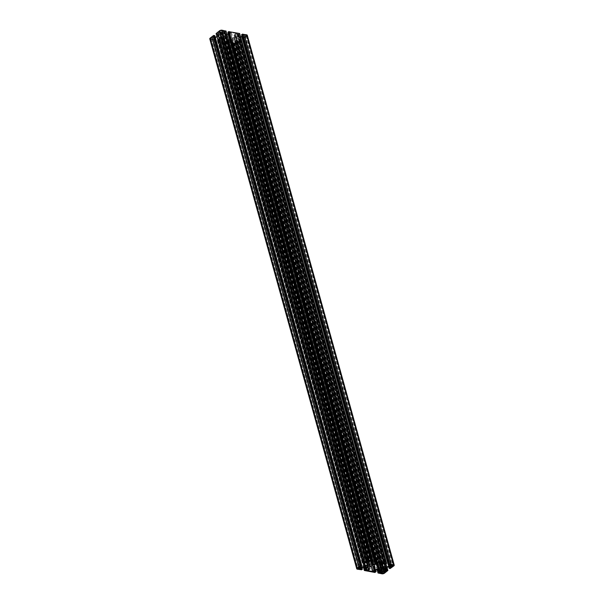 <?xml version="1.0" encoding="UTF-8"?>
<svg xmlns="http://www.w3.org/2000/svg" width="604" height="604" viewBox="0 0 604 604"><rect width="100%" height="100%" fill="white"/><g stroke="black" fill="none" stroke-linecap="round" stroke-linejoin="round"><path stroke-width="0.45" stroke-dasharray="3.02 2.27" d="M245.322 36.519L246.175 35.855A0.921 0.415 164.5 0 0 246.379 35.485A0.921 0.415 164.5 0 0 246.07 35.274L244.809 35.153L243.457 36.255L245.322 36.519L391.883 565.004M383.442 571.15L236.489 41.246A1.85 0.831 164.5 0 1 236.481 41.208L236.3 40.204A1.85 0.831 164.5 0 1 236.715 39.486L238.588 38.029A1.85 0.831 -15.5 0 1 239.803 37.463L241.985 36.904A1.85 0.831 -15.5 0 1 243.299 36.821L244.552 37.086L242.295 38.316L243.148 38.664L246.855 35.983A1.85 0.831 164.5 0 0 247.27 35.236M383.027 563.306L236.073 33.401L234.488 34.639A1.85 0.831 164.5 0 0 234.065 35.357L234.284 36.58A1.85 0.831 -15.5 0 1 233.869 37.297L379.561 562.656M240.573 36.799L239.894 36.972A1.85 0.831 -15.5 0 1 238.588 37.063L236.021 36.58A1.85 0.831 -15.5 0 1 235.401 36.164A1.85 0.831 -15.5 0 1 235.386 36.134L235.235 35.281A1.85 0.831 -15.5 0 1 235.658 34.564L237.078 33.59L238.489 34.345L239.622 33.673M241.683 34.941L244.167 34.949L242.959 35.938A1.85 0.831 -15.5 0 1 242.015 36.421M237.742 42.446L236.889 43.118A0.921 0.415 -15.5 0 1 235.628 43.443L234.556 43.209L235.915 42.106L237.78 42.371L384.665 572.237L237.719 42.333M236.489 41.246A1.85 0.831 164.5 0 0 237.108 41.653L238.557 41.812L239.584 40.43L240.928 40.551L237.576 43.246A1.85 0.831 -15.5 0 1 235.047 43.896L231.06 43.095L232.246 42.318L233.665 43.073L235.084 42.099A1.85 0.831 164.5 0 0 235.5 41.382L235.349 40.528A1.85 0.831 164.5 0 0 235.341 40.498A1.85 0.831 164.5 0 0 234.722 40.083L232.147 39.6A1.85 0.831 164.5 0 0 230.841 39.683L228.999 40.158A1.85 0.831 164.5 0 0 227.776 40.725L226.568 41.714L229.158 41.789L227.972 42.567L374.925 572.471M236.511 38.543A1.54 0.695 164.5 0 0 236.851 37.916A1.54 0.695 164.5 0 0 235.183 37.659A1.54 0.695 164.5 0 0 233.884 38.739A1.54 0.695 164.5 0 0 234.941 39.109A1.54 0.695 164.5 0 0 236.511 38.543M236.073 33.401L231.415 32.525L229.83 33.771A1.85 0.831 -15.5 0 1 228.606 34.337L225.956 35.017A1.85 0.831 164.5 0 0 224.733 35.583L223.178 36.799A1.85 0.831 -15.5 0 0 222.755 37.516L222.982 38.739A1.85 0.831 164.5 0 1 222.559 39.449L220.973 40.694L225.632 41.563L227.217 40.325A1.85 0.831 -15.5 0 1 228.433 39.758L231.083 39.079A1.85 0.831 164.5 0 0 232.306 38.513L233.869 37.297M225.632 41.563L371.06 565.978M219.305 31.642L220.15 30.978A0.921 0.415 -15.5 0 1 221.419 30.653L222.483 30.88L221.132 31.989L219.26 31.718L366.258 561.554L219.32 31.763M216.987 36.693L217.236 36.633A1.85 0.831 -15.5 0 0 218.459 36.066L220.324 34.602A1.85 0.831 164.5 0 0 220.747 33.892L220.566 32.888A1.85 0.831 164.5 0 0 220.558 32.85A1.85 0.831 164.5 0 0 219.939 32.435L218.489 32.276L217.463 33.658L216.217 33.613M231.415 32.525L378.368 562.437M228.32 33.854A1.85 0.831 164.5 0 0 229.263 33.371L230.471 32.382L227.987 32.374M225.926 31.106L224.794 31.778L223.382 31.023L221.962 31.997A1.85 0.831 164.5 0 0 221.54 32.714L221.698 33.56A1.85 0.831 164.5 0 0 221.706 33.598A1.85 0.831 164.5 0 0 222.325 34.013L224.892 34.488A1.85 0.831 164.5 0 0 226.198 34.405L226.877 34.232M211.725 37.569L210.871 38.233A0.921 0.415 164.5 0 0 210.668 38.611A0.921 0.415 164.5 0 0 210.977 38.815L212.231 38.943L213.589 37.841L211.725 37.569L358.678 567.481M215.235 37.146L215.054 37.191A1.85 0.831 -15.5 0 1 213.748 37.274L212.532 36.935L214.767 35.764M220.536 35.545A1.54 0.695 164.5 0 0 220.188 36.172A1.54 0.695 164.5 0 0 221.857 36.429A1.54 0.695 164.5 0 0 223.155 35.349A1.54 0.695 164.5 0 0 222.098 34.987A1.54 0.695 164.5 0 0 220.536 35.545M220.973 40.694L367.927 570.599M209.777 38.86A1.85 0.831 164.5 0 0 210.396 39.268L214.699 39.887L215.356 39.154L212.88 39.147L214.08 38.158A1.85 0.831 -15.5 0 1 215.303 37.591L217.146 37.116A1.85 0.831 -15.5 0 1 218.459 37.033L221.026 37.516A1.85 0.831 -15.5 0 1 221.645 37.931A1.85 0.831 -15.5 0 1 221.653 37.961L221.804 38.815A1.85 0.831 -15.5 0 1 221.389 39.524L220.218 40.438L218.557 39.751L217.47 40.596L227.972 42.567M246.175 35.855L392.962 565.17M245.065 36.587L391.649 565.148M243.518 36.3L390.441 566.091L243.495 36.18M244.809 35.153L391.769 565.057M245.065 35.085L392.019 564.997M246.07 35.274L393.023 565.185M246.855 35.983L393.816 565.895M243.571 38.558L390.524 568.462M243.148 38.664L390.101 568.568M242.325 38.513L388.848 566.831L242.295 38.316M242.951 37.803L389.625 566.695M243.201 37.735L389.897 566.688M243.525 37.795L390.207 566.718M243.774 37.735L390.494 566.771M244.507 37.161L391.43 566.945L244.492 37.04M243.299 36.821L390.252 566.726M241.985 36.904L388.946 566.809M239.803 37.463L386.764 567.367M238.588 38.029L385.541 567.934M234.284 36.58L380.21 562.777M234.065 35.357L380.339 562.807M234.488 34.639L380.988 562.928M239.607 33.688L386.568 563.592M238.912 34.232L385.865 564.144M238.489 34.345L385.443 564.249M237.712 34.194L384.529 563.592L237.697 34.081M237.961 33.869L384.884 563.653L237.946 33.748M237.078 33.59L384.031 563.494M236.821 33.658L383.782 563.562M235.658 34.564L382.611 564.476M235.235 35.281L382.196 565.185M235.386 36.134L382.347 566.039M236.021 36.58L382.453 564.612M238.588 37.063L384.756 564.121M239.894 36.972L386.054 564M242.959 35.938L389.663 564.936L242.717 35.024M244.129 35.024L391.052 564.816L244.107 34.911M243.238 34.745L390.192 564.649M242.982 34.813L389.942 564.717M242.461 35.085L389.414 564.997M236.889 43.118L383.57 572.033M236.172 42.038L383.125 571.95M235.915 42.106L382.868 572.011M234.601 43.133L381.554 573.045L234.624 43.254M235.628 43.443L382.332 572.441M240.86 40.672L387.821 570.576M237.576 43.246L384.529 573.151M240.83 40.476L386.938 567.322M240.007 40.325L386.22 567.549M239.584 40.43L385.82 567.745M238.927 40.944L385.156 568.236L238.95 41.064M239.267 41.125L386.22 571.029L239.29 41.238M238.557 41.812L384.65 568.628M238.301 41.88L384.431 568.802M237.108 41.653L383.502 569.542M236.481 41.208L383.434 571.112M236.3 40.204L383.253 570.108M236.715 39.486L383.676 569.398M232.306 38.513L377.742 562.928M231.083 39.079L376.602 563.804M228.433 39.758L373.997 564.642M227.217 40.325L372.713 564.982M228.395 42.461L375.348 572.365M229.09 41.918L376.043 571.822M229.052 41.721L375.605 570.176M228.274 41.578L374.956 570.478M228.025 41.638L374.729 570.637L227.776 40.725M227.753 41.85L374.457 570.848M227.504 41.918L374.238 571.022M226.636 41.752L373.559 571.55L226.613 41.638M228.999 40.158L375.952 570.063M230.841 39.683L377.802 569.595M232.147 39.6L379.108 569.512M234.722 40.083L381.675 569.987M235.349 40.528L382.287 570.372M235.5 41.382L382.151 570.191M235.084 42.099L381.471 569.949M233.914 43.005L379.976 569.67M233.665 43.073L379.69 569.617M232.797 42.907L379.72 572.705L232.774 42.793M233.046 42.582L379.999 572.486M233.023 42.461L379.191 569.527M232.246 42.318L378.444 569.481M231.83 42.431L378.006 569.542M231.128 42.975L377.221 569.746M231.166 43.163L377.198 569.746M235.047 43.896L382 573.8M220.15 30.978L367.111 560.882M220.875 32.05L367.474 560.678M221.132 31.989L367.723 560.603M222.446 30.955L369.369 560.746L222.423 30.842M221.419 30.653L368.372 560.557M217.04 33.771L363.993 563.675M217.463 33.658L364.416 563.57M218.119 33.145L365.073 563.056M218.097 33.031L364.952 562.573M217.78 32.971L364.703 562.769L217.757 32.85M218.489 32.276L365.443 562.188M218.746 32.216L365.699 562.12M219.939 32.435L366.892 562.347M220.566 32.888L367.504 562.724L220.558 32.85M220.747 33.892L367.353 562.528M220.324 34.602L366.666 562.301M224.733 35.583L371.694 565.487M225.956 35.017L372.917 564.921M228.606 34.337L375.567 564.242M229.83 33.771L376.783 563.675M228.765 32.518L375.726 562.422M229.022 32.457L375.975 562.362M229.293 32.239L376.247 562.15M229.543 32.178L376.496 562.082M230.411 32.337L377.364 562.249L230.434 32.457M229.263 33.371L375.967 562.362M226.198 34.405L372.358 561.426M224.892 34.488L371.06 561.554M222.325 34.013L368.757 562.045M221.698 33.56L368.651 563.472M221.54 32.714L368.5 562.618M221.962 31.997L368.916 561.901M223.125 31.083L370.086 560.995M223.382 31.023L370.335 560.927M224.25 31.181L371.203 561.093L224.273 31.302M224.001 31.514L370.848 561.025M224.016 31.627L370.833 561.018M224.794 31.778L371.754 561.682M225.216 31.665L372.17 561.569M225.911 31.121L372.872 561.025M210.871 38.233L357.825 568.145M211.974 37.508L358.935 567.413M213.529 37.795L360.482 567.7L213.544 37.916M212.231 38.943L358.791 567.42M211.981 39.003L358.565 567.564M210.977 38.815L357.779 568.183M214.752 35.779L361.705 565.684M214.095 36.293L361.049 566.197M213.839 36.353L360.799 566.265M213.522 36.293L360.475 566.205M213.272 36.361L360.226 566.265M212.532 36.935L359.493 566.839L212.555 37.055M213.748 37.274L360.429 566.197M215.054 37.191L361.637 565.737M217.236 36.633L363.366 563.555M218.459 36.066L364.688 563.351M223.178 36.799L370.131 566.703M222.755 37.516L369.716 567.42M222.982 38.739L369.935 568.643M222.559 39.449L369.512 569.361M217.47 40.596L363.502 567.179M217.432 40.408L363.525 567.171M218.135 39.856L364.318 566.975M218.557 39.751L364.748 566.914M219.328 39.894L365.495 566.96M219.35 40.015L366.303 569.919M219.078 40.226L366.039 570.131L219.101 40.34M219.969 40.506L365.994 567.05M220.218 40.438L366.281 567.103M221.389 39.524L367.776 567.383M221.804 38.815L368.455 567.624M221.653 37.961L368.591 567.805M221.026 37.516L367.979 567.42M218.459 37.033L365.412 566.937M217.146 37.116L364.106 567.028M215.303 37.591L362.264 567.496M214.08 38.158L361.041 568.062L214.329 39.071M212.918 39.071L359.871 568.976L212.94 39.184M213.808 39.351L360.543 568.455M214.058 39.283L360.762 568.281M214.586 39.003L361.26 567.911M215.356 39.154L361.909 567.601M215.394 39.343L362.347 569.255M214.699 39.887L361.653 569.798M214.277 40L361.23 569.904M210.396 39.268L357.349 569.179M243.457 36.255L390.411 566.159M246.379 35.485L393.332 565.389M242.227 38.445L388.765 566.854M244.552 37.086L391.505 566.99M237.651 34.156L384.476 563.577M238.006 33.794L384.959 563.698M235.401 36.164L382.355 566.069M244.167 34.949L391.12 564.853M384.74 572.282L237.78 42.371M381.517 573.12L234.556 43.209M387.013 567.307L240.928 40.551M385.103 568.273L238.89 41.019M386.288 571.074L239.327 41.163M383.812 567.828L236.851 37.916M380.845 568.651L233.884 38.739M375.68 570.146L229.158 41.789M373.529 571.618L226.568 41.714M382.294 570.403L235.341 40.498M379.69 572.773L232.736 42.869M379.244 569.534L233.084 42.506M377.123 569.768L231.06 43.095M366.22 561.629L219.26 31.718M369.444 560.791L222.483 30.88M364.99 562.543L218.157 33.069M364.673 562.837L217.712 32.926M377.432 562.286L230.471 32.382M368.659 563.502L221.706 33.598M371.264 561.131L224.311 31.227M370.781 561.01L223.956 31.589M213.589 37.841L360.543 567.745M210.668 38.611L357.621 568.515M212.495 37.01L359.448 566.914M220.188 36.172L367.149 566.084M223.155 35.349L370.116 565.261M217.364 40.528L363.427 567.201M219.395 39.94L365.548 566.967M219.041 40.302L365.994 570.206M221.645 37.931L368.599 567.836M212.88 39.147L359.833 569.051M215.462 39.222L361.985 567.579"/><path stroke-width="0.91" d="M393.129 565.767L392.026 566.492L390.411 566.159L391.769 565.057L393.023 565.185A0.921 0.415 -15.5 0 1 393.332 565.389A0.921 0.415 -15.5 0 1 393.129 565.767L392.962 565.17M383.502 569.542L384.061 571.565A1.85 0.831 164.5 0 1 383.442 571.15A1.85 0.831 164.5 0 1 383.434 571.112L383.253 570.108A1.85 0.831 164.5 0 1 383.676 569.398L385.541 567.934A1.85 0.831 -15.5 0 1 386.764 567.367L388.946 566.809A1.85 0.831 -15.5 0 1 390.252 566.726L391.505 566.99L389.248 568.221L390.101 568.568L393.816 565.895A1.85 0.831 164.5 0 0 394.223 565.14A1.85 0.831 164.5 0 0 393.604 564.732L389.301 564.113L388.644 564.846L391.12 564.853L389.92 565.842A1.85 0.831 -15.5 0 1 388.697 566.409L386.854 566.884A1.85 0.831 -15.5 0 1 385.541 566.967L382.974 566.484A1.85 0.831 -15.5 0 1 382.355 566.069A1.85 0.831 -15.5 0 1 382.347 566.039L382.196 565.185A1.85 0.831 -15.5 0 1 382.611 564.476L383.782 563.562L385.443 564.249L386.53 563.404L376.028 561.433L374.842 562.211L227.889 32.306L228.652 31.634L239.577 33.492L386.53 563.404M372.585 571.475L367.927 570.599L369.512 569.361A1.85 0.831 164.5 0 0 369.935 568.643L369.716 567.42A1.85 0.831 -15.5 0 1 370.131 566.703L371.694 565.487A1.85 0.831 164.5 0 1 372.917 564.921L375.567 564.242A1.85 0.831 -15.5 0 0 376.783 563.675L378.368 562.437L383.027 563.306L381.441 564.551A1.85 0.831 164.5 0 0 381.018 565.261L381.245 566.484A1.85 0.831 -15.5 0 1 380.822 567.201L379.267 568.417A1.85 0.831 164.5 0 1 378.044 568.983L375.394 569.663A1.85 0.831 -15.5 0 0 374.17 570.229L372.585 571.475L371.06 565.978M242.015 36.421A1.85 0.831 -15.5 0 1 241.736 36.504L240.573 36.799M241.653 34.745L388.591 564.664L241.653 34.745L242.347 34.201L389.301 564.113M394.223 565.14L247.27 35.236A1.85 0.831 164.5 0 0 246.651 34.821L242.347 34.201M383.85 573.022L384.74 572.282L382.868 572.011L381.517 573.12L382.581 573.347A0.921 0.415 164.5 0 0 383.85 573.022L383.57 572.033M384.061 571.565L385.511 571.724L386.537 570.342L387.889 570.455L384.529 573.151A1.85 0.831 -15.5 0 1 382 573.8L378.021 573.007L379.206 572.222L380.875 572.917L382.038 572.003A1.85 0.831 164.5 0 0 382.46 571.286L382.302 570.44A1.85 0.831 164.5 0 0 382.294 570.403A1.85 0.831 164.5 0 0 381.675 569.987L379.108 569.512A1.85 0.831 164.5 0 0 377.802 569.595L375.952 570.063A1.85 0.831 164.5 0 0 374.737 570.629L373.529 571.618L376.013 571.626L374.925 572.471L364.423 570.508L365.511 569.655L366.349 569.844L366.039 570.131M383.464 568.455A1.54 0.695 164.5 0 0 383.812 567.828A1.54 0.695 164.5 0 0 382.143 567.571A1.54 0.695 164.5 0 0 380.845 568.651A1.54 0.695 164.5 0 0 381.902 569.013A1.54 0.695 164.5 0 0 383.464 568.455M367.111 560.882L366.22 561.629L367.828 561.962L369.444 560.791L368.372 560.557A0.921 0.415 164.5 0 0 367.111 560.882M363.125 563.343L216.111 33.545L219.471 30.849A1.85 0.831 -15.5 0 1 222 30.2L225.926 31.106M364.688 563.351L365.412 565.971L367.285 564.514A1.85 0.831 164.5 0 0 367.7 563.796L367.519 562.792A1.85 0.831 164.5 0 0 367.511 562.754A1.85 0.831 164.5 0 0 366.892 562.347L365.443 562.188L364.416 563.57L363.072 563.449L366.424 560.754A1.85 0.831 -15.5 0 1 368.953 560.104L372.94 560.905L371.754 561.682L370.335 560.927L368.916 561.901A1.85 0.831 164.5 0 0 368.5 562.618L368.651 563.472A1.85 0.831 164.5 0 0 368.659 563.502A1.85 0.831 164.5 0 0 369.278 563.917L371.853 564.4A1.85 0.831 164.5 0 0 373.159 564.317L375.001 563.842A1.85 0.831 164.5 0 0 376.224 563.275L377.432 562.286L374.842 562.211M227.957 32.178L374.91 562.082L227.889 32.306M226.877 34.232L228.048 33.937A1.85 0.831 164.5 0 0 228.32 33.854M357.825 568.145L358.935 567.413L360.543 567.745L359.191 568.847L357.93 568.726A0.921 0.415 -15.5 0 1 357.621 568.515A0.921 0.415 -15.5 0 1 357.825 568.145M214.767 35.764L213.476 35.538L210.184 38.105A1.85 0.831 164.5 0 0 209.777 38.86L356.73 568.764A1.85 0.831 164.5 0 0 357.349 569.179L361.653 569.798L362.317 569.059L359.833 569.051L361.041 568.062A1.85 0.831 -15.5 0 1 362.264 567.496L364.106 567.028A1.85 0.831 -15.5 0 1 365.412 566.937L367.979 567.42A1.85 0.831 -15.5 0 1 368.599 567.836A1.85 0.831 -15.5 0 1 368.614 567.866L368.765 568.719A1.85 0.831 -15.5 0 1 368.342 569.436L367.179 570.342L366.054 570.251M365.412 565.971A1.85 0.831 -15.5 0 1 364.197 566.537L362.015 567.096A1.85 0.831 -15.5 0 1 360.701 567.179L359.448 566.914L361.705 565.684L360.852 565.336L357.145 568.017A1.85 0.831 164.5 0 0 356.73 568.764M216.987 36.693L215.235 37.146M367.489 565.457A1.54 0.695 164.5 0 0 367.149 566.084A1.54 0.695 164.5 0 0 368.817 566.341A1.54 0.695 164.5 0 0 370.116 565.261A1.54 0.695 164.5 0 0 369.059 564.891A1.54 0.695 164.5 0 0 367.489 565.457M391.883 565.004L392.275 566.431M391.649 565.148L392.026 566.492M389.248 568.221L388.863 566.831L389.233 568.236M389.625 566.695L389.905 567.707M389.897 566.688L390.161 567.647M390.207 566.718L390.478 567.707M390.494 566.771L390.728 567.639M380.21 562.777L381.245 566.484M379.561 562.656L380.822 567.201M380.339 562.807L381.018 565.261M380.988 562.928L381.441 564.551M384.529 563.592L384.642 563.993L384.537 563.592M382.453 564.612L382.974 566.484M384.756 564.121L385.541 566.967M386.054 564L386.854 566.884M241.736 36.504L388.697 566.409M389.663 564.936L389.92 565.842M242.77 34.096L389.723 564M246.651 34.821L393.604 564.732M382.332 572.441L382.581 573.347M386.938 567.322L387.783 570.387M386.22 567.549L386.96 570.229M385.82 567.745L386.537 570.342M385.156 568.236L385.881 570.856L385.148 568.243M384.65 568.628L385.511 571.724M384.431 568.802L385.254 571.784M377.742 562.928L379.267 568.417M376.602 563.804L378.044 568.983M373.997 564.642L375.394 569.663M372.713 564.982L374.17 570.229M375.605 570.176L376.013 571.626M374.956 570.478L375.235 571.482M374.729 570.637L374.978 571.543M374.457 570.848L374.707 571.761M374.238 571.022L374.457 571.822M382.151 570.191L382.46 571.286M381.471 569.949L382.038 572.003M379.976 569.67L380.875 572.917M379.69 569.617L380.618 572.977M379.191 569.527L379.984 572.373M378.444 569.481L379.206 572.222M378.006 569.542L378.784 572.335M377.221 569.746L378.089 572.879M377.198 569.746L378.074 572.894M367.474 560.678L367.828 561.962M367.723 560.603L368.085 561.894M216.179 33.424L363.14 563.328M219.471 30.849L366.424 560.754M367.353 562.528L367.7 563.796M366.666 562.301L367.285 564.514M229.075 31.529L376.028 561.433M228.652 31.634L375.605 561.539M375.967 562.362L376.224 563.275M228.048 33.937L375.001 563.842M372.358 561.426L373.159 564.317M371.06 561.554L371.853 564.4M368.757 562.045L369.278 563.917M370.848 561.025L370.954 561.418M370.833 561.018L370.947 561.426M225.881 30.925L372.834 560.837M222 30.2L368.953 560.104M358.791 567.42L359.191 568.847M358.565 567.564L358.935 568.915M357.779 568.183L357.93 568.726M210.184 38.105L357.145 568.017M213.476 35.538L360.429 565.442M213.899 35.432L360.852 565.336M214.714 35.583L361.675 565.487M360.429 566.197L360.701 567.179M361.637 565.737L362.015 567.096M363.366 563.555L364.197 566.537M363.502 567.179L364.378 570.327M363.525 567.171L364.393 570.312M364.318 566.975L365.088 569.768M364.748 566.914L365.511 569.655M365.495 566.96L366.288 569.806M365.994 567.05L366.922 570.41M366.281 567.103L367.179 570.342M367.776 567.383L368.342 569.436M368.455 567.624L368.765 568.719M360.543 568.455L360.762 569.255M360.762 568.281L361.018 569.187M361.033 568.07L361.283 568.976M361.26 567.911L361.539 568.915M361.909 567.601L362.317 569.059M388.765 566.854L389.18 568.349M239.675 33.567L386.636 563.472M384.476 563.577L384.605 564.061M241.585 34.873L388.538 564.778M387.889 570.455L387.013 567.307M385.843 570.931L385.103 568.273M376.111 571.694L375.68 570.146M380.044 572.411L379.244 569.534M378.021 573.007L377.123 569.768M363.072 563.449L216.111 33.545M365.11 562.981L364.99 562.543M370.916 561.494L370.781 561.01M372.94 560.905L225.979 30.993M214.82 35.651L361.773 565.555M363.427 567.201L364.325 570.433M365.548 566.967L366.349 569.844M361.985 567.579L362.415 569.127"/></g></svg>
